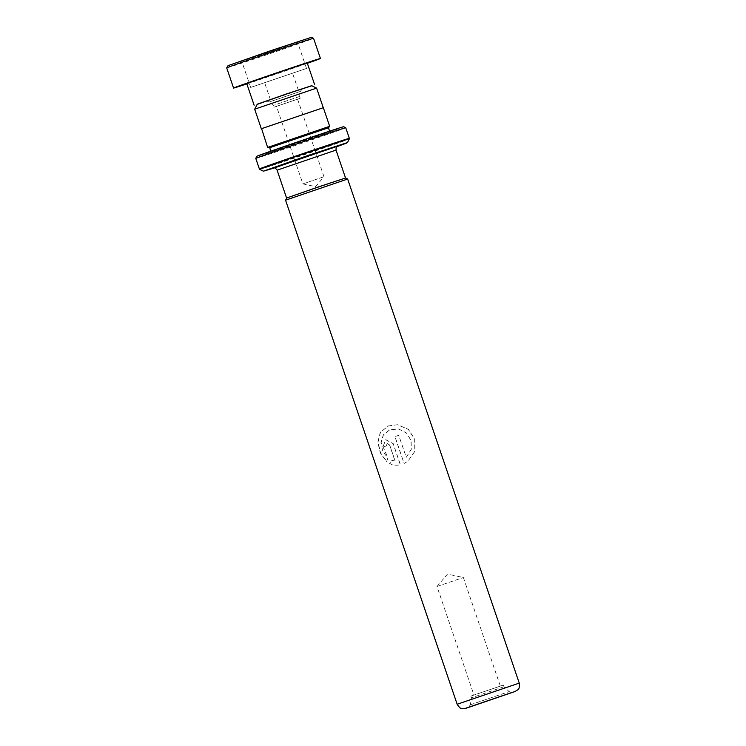 <?xml version="1.0" encoding="UTF-8"?>
<svg xmlns="http://www.w3.org/2000/svg" width="746" height="746" viewBox="0 0 746 746"><rect width="100%" height="100%" fill="white"/><g stroke="black" fill="none" stroke-linecap="round" stroke-linejoin="round"><path stroke-width="0.56" stroke-dasharray="3.73 2.8" d="M311.688 85.697L257.09 104.281M316.602 88.112L254.675 109.186M299.472 96.523L273.232 105.438L299.472 96.523M300.088 98.323L273.847 107.237L300.088 98.323M297.477 99.209L276.486 106.333L297.477 99.209M323.876 176.755L302.885 183.889L323.876 176.755M261.65 128.638L323.27 107.713L261.65 128.638M503.848 686.796L471.435 697.808L503.848 686.796M471.024 696.046L503.438 685.042L471.024 696.046M500.202 686.161L473.962 695.067L500.202 686.161M437.128 586.431L463.369 577.525L437.128 586.431M345.258 178.163L286.604 198.082L345.258 178.163M345.566 178.005L286.576 198.091M285.55 200.17L347.655 179.031M328.436 127.771L269.493 147.829M329.667 126.316L267.637 147.428M334.022 130.074L266.108 153.144L334.022 130.074M333.22 131.734L267.777 153.956L333.22 131.734M343.664 126.727A45.879 0.485 -18.8 0 1 343.244 126.951A45.879 0.485 -18.8 0 1 297.057 143.111A45.879 0.485 -18.8 0 1 256.801 156.296M255.775 158.385A47.52 0.494 161.2 0 0 297.701 144.64A47.52 0.494 161.2 0 0 345.305 127.986A47.52 0.494 161.2 0 0 345.743 127.762M323.335 107.694L261.286 128.816M382.903 447.087L386.083 446.033L387.071 443.553L389.505 444.886L395.035 461.112L391.044 460.086L389.673 463.602C392.946 465.215 396.49 465.607 400.313 464.777L393.133 443.665L385.673 439.73L382.903 447.087L385.673 439.73M386.596 461.587L387.827 458.128L382.735 451.218L380.954 442.658L383.304 434.834L389.776 429.771L398.737 429.015L406.561 433.006L411.149 440.532L411.26 449.344L406.234 457.326L398.746 435.319L394.914 436.615L404.071 463.508L407.978 461.168L414.841 451.358L414.832 439.413L408.407 429.332L397.45 424.726L388.321 425.966L380.311 432.326L377.812 442.126L380.311 452.897L386.596 461.587L388.004 458.063L381.15 442.583L383.453 434.778L389.86 429.743L398.718 429.015L406.495 433.025L411.065 440.55L411.205 449.353L406.253 457.317L398.756 435.31L394.97 436.596L404.118 463.49L407.997 461.149L414.757 451.367L414.711 439.441L408.314 429.351L397.441 424.716L388.405 425.938L380.479 432.26L378.035 442.052L380.544 452.813L386.801 461.513M395.035 461.112L391.202 460.03L389.85 463.536C393.095 465.159 396.611 465.56 400.406 464.739L393.217 443.637L385.822 439.674M386.083 446.033L383.09 447.022M386.241 445.977L387.211 443.506L389.636 444.84L395.156 461.065M311.483 37.3L266.863 52.985L227.726 65.816M226.7 67.895A45.879 0.485 161.2 0 0 267.516 54.505A45.879 0.485 161.2 0 0 313.236 38.503A45.879 0.485 161.2 0 0 313.562 38.326M297.309 42.168L241.685 61.069L297.309 42.168M306.289 68.539L250.665 87.431L306.289 68.539M292.432 73.229L264.625 82.685L292.432 73.229M270.537 99.684L298.353 90.238L270.537 99.684M246.749 83.571L307.249 62.981M246.861 83.897A45.879 0.485 161.2 0 0 307.361 63.307M257.006 104.459L311.875 85.781M269.688 101.829L300.377 91.413L269.688 101.829M302.382 88.895L266.397 101.083L302.382 88.895M470.549 704.728L509.136 691.617L470.549 704.728M336.036 150.095L277.102 170.163M519.253 683.112L457.158 704.252M337.528 146.197L273.26 167.962M329.49 131.184L270.742 151.186M331.373 132.359L269.931 153.163L331.373 132.359M349.352 138.355A47.52 0.494 -18.8 0 1 348.914 138.579A47.52 0.494 -18.8 0 1 301.309 155.233A47.52 0.494 -18.8 0 1 259.384 168.988M259.72 169.37A47.324 0.494 161.2 0 0 301.71 155.588A47.324 0.494 161.2 0 0 348.886 139.082A47.324 0.494 161.2 0 0 349.315 138.868M347.515 142.533L263.394 171.17M274.332 167.962L336.884 146.673L274.332 167.962M300.218 98.258L299.603 96.458L300.377 91.413L302.177 88.97L266.63 101.074L269.539 101.913L273.241 105.438L273.847 107.237M297.579 99.153L323.978 176.709L315.586 186.631L302.885 183.889L276.486 106.333M470.866 696.13L471.435 697.808L470.362 704.821L468.591 707.245M500.333 686.096L463.369 577.525L447.488 574.094L437.007 586.496L473.962 695.067M503.438 685.042L504.007 686.712L509.136 691.617L512.017 692.456M273.437 168.009C273.344 168.344 327 150.3 337.546 146.188M329.601 131.175L331.364 132.266L269.921 153.182L270.649 151.224M267.777 153.956L266.108 153.144M333.537 131.566L334.357 129.907M250.665 87.431L241.685 61.069M270.434 99.74L264.625 82.685M298.353 90.238L292.544 73.173M306.503 68.427L297.523 42.056"/><path stroke-width="1.12" d="M254.675 109.186L257.361 104.151L286.1 94.089L311.688 85.697L316.602 88.112L254.675 109.186L261.342 128.778M285.55 200.17L286.856 197.951L317.927 187.078L345.566 178.005L347.645 179.031L285.55 200.17L457.158 704.252L519.253 683.112L347.655 179.031M270.649 151.224L269.782 147.68L328.436 127.771L329.667 126.316L323.335 107.694L261.594 128.657L267.627 147.428L329.667 126.307M255.775 158.376L256.801 156.296A45.879 0.485 -18.8 0 1 257.221 156.091A45.879 0.485 -18.8 0 1 302.96 140.089A45.879 0.485 -18.8 0 1 343.664 126.727L345.734 127.752A47.52 0.494 161.2 0 0 345.734 127.752A47.52 0.494 161.2 0 0 303.585 141.591A47.52 0.494 161.2 0 0 256.214 158.161A47.52 0.494 161.2 0 0 255.775 158.376A47.52 0.494 161.2 0 0 255.775 158.385L259.384 168.988A47.52 0.494 -18.8 0 1 259.822 168.764A47.52 0.494 -18.8 0 1 307.427 152.109A47.52 0.494 -18.8 0 1 349.352 138.355L349.315 138.868A47.324 0.494 161.2 0 0 307.8 152.473A47.324 0.494 161.2 0 0 260.149 169.137A47.324 0.494 161.2 0 0 259.72 169.37L263.394 171.17L308.527 155.308L347.515 142.533L336.884 146.673L346.731 143.064L338.749 145.423L274.332 167.962L263.394 171.17M226.709 67.895L228.052 65.648L271.908 50.29L311.483 37.3L313.562 38.326A45.879 0.485 161.2 0 0 272.523 51.791A45.879 0.485 161.2 0 0 227.036 67.718A45.879 0.485 161.2 0 0 226.709 67.895A45.879 0.485 161.2 0 0 226.7 67.895L233.573 88.056A45.879 0.485 161.2 0 0 246.861 83.897M311.875 85.781L286.212 94.015L257.006 104.459M314.635 84.69L307.249 62.981L278.817 72.306L246.749 83.571L254.144 105.289M307.361 63.307A45.879 0.485 161.2 0 0 320.099 58.673A45.879 0.485 161.2 0 0 320.435 58.486A45.879 0.485 161.2 0 0 279.619 71.877A45.879 0.485 161.2 0 0 233.899 87.879A45.879 0.485 161.2 0 0 233.573 88.056M468.395 707.32L512.241 692.465L468.395 707.32M286.595 198.072L277.102 170.163L336.036 150.095C336.036 145.414 337.145 147.158 337.621 146.16L337.546 146.188M514.917 691.551L465.709 708.224L514.917 691.551M273.26 167.962L337.528 146.197M270.742 151.186L329.49 131.184M323.27 107.694L316.602 88.112M511.933 692.475L468.591 707.245M345.538 178.005L336.036 150.095M519.253 683.112C519.878 690.684 517.621 689.323 515.365 691.383L467.751 707.693C464.758 708.691 462.912 708.989 462.231 708.597C461.14 709.157 459.452 707.702 457.158 704.252M277.102 170.163C274.239 166.451 274.425 168.503 273.437 168.009M329.592 131.156L328.436 127.762M347.515 142.533L349.315 138.868M349.352 138.355L345.743 127.762M269.493 147.829L267.637 147.428M320.435 58.486L313.562 38.326"/></g></svg>
